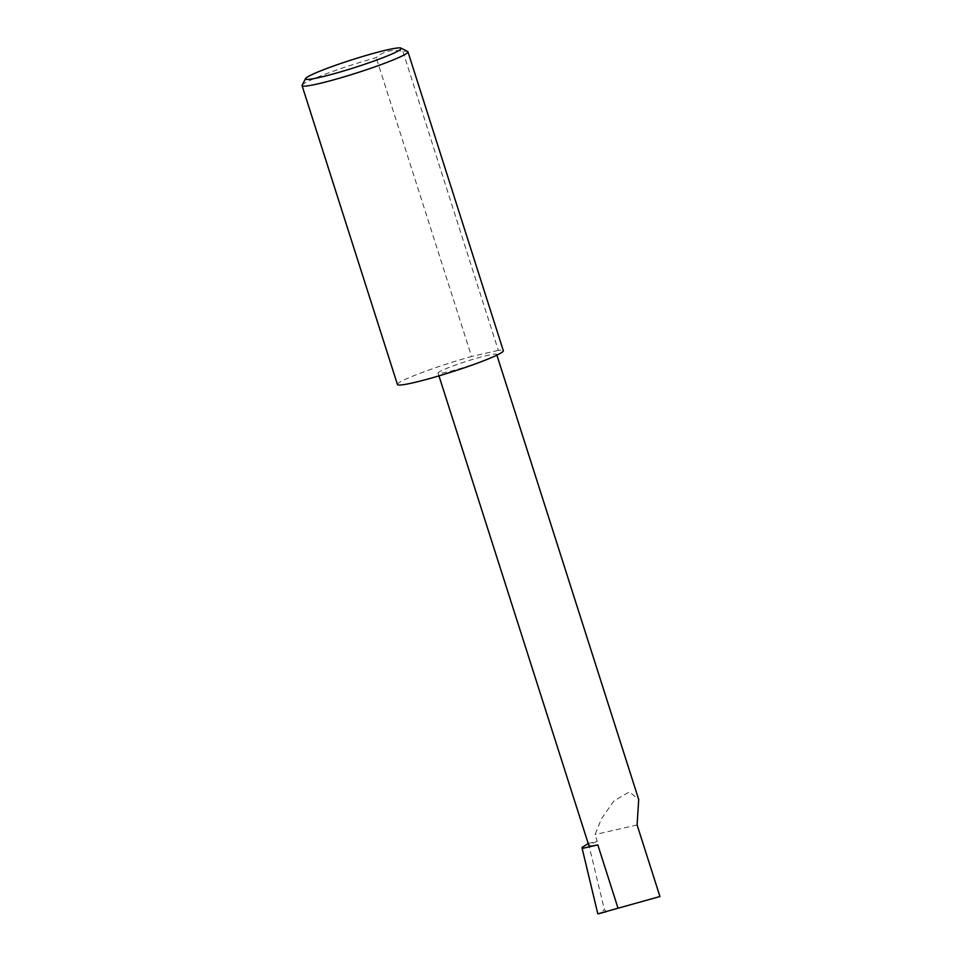 <?xml version="1.0" encoding="UTF-8"?>
<svg xmlns="http://www.w3.org/2000/svg" width="962" height="962" viewBox="0 0 962 962"><rect width="100%" height="100%" fill="white"/><g stroke="black" fill="none" stroke-linecap="round" stroke-linejoin="round"><path stroke-width="0.72" stroke-dasharray="4.81 3.61" d="M588.191 843.47L597.234 841.317L595.081 834.559L601.442 818.806L613.96 800.877L629.449 791.894L638.708 799.506M488.359 358.898A30.748 2.525 -17.7 0 0 496.645 354.353A30.748 2.525 -17.7 0 0 478.018 357.864A30.748 2.525 -17.7 0 0 446.344 368.518A30.748 2.525 -17.7 0 0 438.059 373.052A30.748 2.525 -17.7 0 0 456.685 369.552A30.748 2.525 -17.7 0 0 488.359 358.898M302.128 85.197A55.58 4.557 162.3 0 1 317.039 77.405A55.58 4.557 162.3 0 1 376.202 57.612C383.682 51.13 392.592 49.086 402.934 51.491A55.58 4.557 162.3 0 1 407.66 51.515M402.934 51.491L498.316 350.372A55.58 4.557 162.3 0 1 503.33 350.697M397.438 384.487A55.58 4.557 162.3 0 1 412.421 376.286A55.58 4.557 162.3 0 1 471.584 356.493L376.202 57.612M597.234 841.317A30.748 2.525 -17.7 0 0 588.948 845.863M597.871 913.9L581.962 847.474M606.613 911.567L604.389 909.739L599.073 913.599M588.491 843.325L604.389 909.739M637.097 824.939L595.081 834.559M498.316 350.372L471.584 356.493M496.897 355.146L496.645 354.353M438.961 375.877L438.059 373.052"/><path stroke-width="1.44" d="M496.897 355.146L638.708 799.506L637.097 824.939L659.944 896.524L597.823 913.864L659.944 896.524M387.71 55.784A50.24 4.113 -17.7 0 0 400.986 48.1A50.24 4.113 -17.7 0 0 368.975 54.63A50.24 4.113 -17.7 0 0 319.059 71.513A50.24 4.113 -17.7 0 0 305.579 78.547A50.24 4.113 -17.7 0 0 334.139 73.701A50.24 4.113 -17.7 0 0 387.71 55.784M400.986 48.1L407.66 51.515A55.58 4.557 162.3 0 1 407.948 51.816A55.58 4.557 162.3 0 1 392.977 60.017A55.58 4.557 162.3 0 1 335.726 79.269A55.58 4.557 162.3 0 1 302.056 85.606A55.58 4.557 162.3 0 1 302.128 85.197L305.579 78.547M407.948 51.816L503.33 350.697A55.58 4.557 162.3 0 1 488.359 358.898A55.58 4.557 162.3 0 1 431.108 378.15A55.58 4.557 162.3 0 1 397.438 384.487L302.056 85.606M438.961 375.877L588.948 845.863A30.748 2.525 -17.7 0 0 597.811 844.876L582.166 848.46L581.962 847.474L588.491 843.325M582.166 848.46L597.823 913.864M606.613 911.567L599.085 913.599M597.811 844.876L618.013 908.176"/></g></svg>
